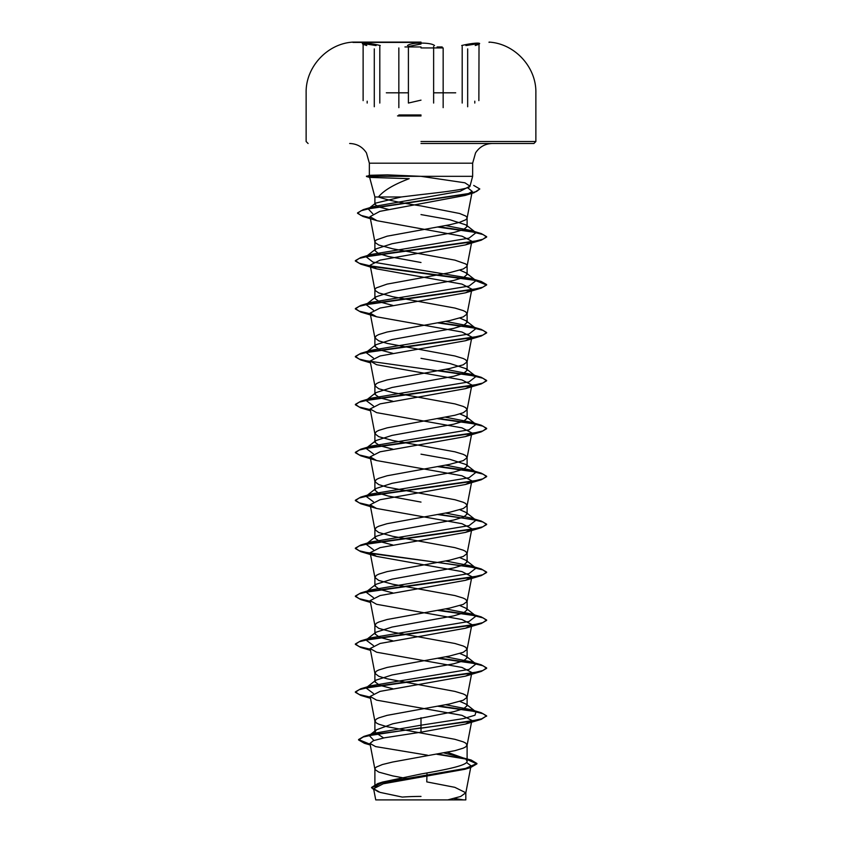 <?xml version="1.0" encoding="UTF-8"?>
<svg xmlns="http://www.w3.org/2000/svg" width="842" height="842" viewBox="0 0 842 842"><rect width="100%" height="100%" fill="white"/><g stroke="black" fill="none" stroke-linecap="round" stroke-linejoin="round"><path stroke-width="1.26" d="M421 42.405L352.935 42.405L421 42.405M421 42.1L352.935 42.1L421 42.1M380.279 45.521C367.08 42.321 355.829 42.321 366.754 45.51M421 43.079C413.959 43.152 409.454 43.963 407.496 45.521C409.454 43.963 413.959 43.152 421 43.079C428.052 43.142 432.556 43.952 434.525 45.51M465.9 45.573L475.025 44.131L478.856 44.426M442.166 46.941L437.114 46.941M378.342 799.9L463.658 799.9A262.557 262.557 0 0 0 453.901 798.479M421 143.498L533.902 143.498L421 143.498M388.362 209.384L378.395 206.848L374.89 204.301L375.648 203.122L401.308 196.975L421 194.597C446.565 191.713 469.889 188.913 470.004 186.156L464.91 182.798L421 176.336L472.646 176.325L377.616 176.325L369.796 177.409L409.201 178.683C393.761 184.503 383.52 190.597 378.468 196.975L374.89 196.975L369.627 177.325M401.308 196.975L374.89 196.975L374.89 204.301M421 262.504L388.394 256.515L378.395 253.516L374.89 250.527L375.932 248.906L392.035 243.727L453.617 232.55L463.605 229.561L467.11 226.561L466.068 224.94L449.965 219.762L421 214.584M409.244 778.966L392.677 775.892L378.774 772.103L375.048 769.588L375.048 768.325L376.3 767.062L382.394 764.536L392.677 762.021L454.922 750.675L463.226 748.149L465.7 746.886L467.11 744.991L465.7 743.107L463.226 741.844L454.922 739.318L387.078 726.709L378.774 724.194L376.3 722.931L374.89 721.036L376.3 719.142L378.774 717.879L387.078 715.363L449.323 704.017L463.226 700.228L467.089 697.323L465.7 695.187L463.226 693.924L454.922 691.408L387.078 678.789L378.774 676.273L374.911 673.358L376.3 671.232L378.774 669.969L387.078 667.443L449.323 656.097L463.226 652.308L467.089 649.403L465.7 647.266L463.226 646.003L454.922 643.488L392.677 632.142L378.774 628.353L374.911 625.448L376.3 623.312L378.774 622.049L387.078 619.523L449.323 608.177L463.226 604.398L467.089 601.483L465.7 599.357L463.226 598.094L454.922 595.568L392.677 584.222L378.774 580.433L374.911 577.528L376.3 575.391L378.774 574.128L387.078 571.613L449.323 560.267L463.226 556.478L467.089 553.573L465.7 551.436L463.226 550.173L454.922 547.647L392.677 536.301L378.774 532.523L374.911 529.607L376.3 527.481L378.774 526.218L387.078 523.692L449.323 512.346L463.226 508.557L467.089 505.653L465.7 503.516L463.226 502.253L454.922 499.738L387.078 487.129L378.774 484.603L374.911 481.698L376.3 479.561L378.774 478.298L387.078 475.772L449.323 464.426L463.226 460.648L467.089 457.732L465.7 455.596L463.226 454.343L454.922 451.817L392.677 440.471L378.774 436.682L374.911 433.777L376.3 431.641L378.774 430.378L387.078 427.862L454.922 415.253L463.226 412.727L467.089 409.822L465.7 407.686L463.226 406.423L454.922 403.897L392.677 392.551L378.774 388.772L374.911 385.857L376.3 383.72L378.774 382.468L387.078 379.942L449.323 368.596L463.226 364.807L467.089 361.902L465.7 359.766L463.226 358.503L454.922 355.987L387.078 343.378L378.774 340.852L374.911 337.947L376.3 335.811L378.774 334.548L387.078 332.022L449.323 320.676L463.226 316.897L467.089 313.982L465.7 311.845L463.226 310.593L454.922 308.067L392.677 296.721L378.774 292.932L375.048 290.416L375.048 289.153L376.3 287.89L387.078 284.112L449.323 272.755L463.226 268.977L466.952 266.451L466.952 265.188L465.7 263.935L454.922 260.146L392.677 248.8L378.774 245.022L375.048 242.496L375.048 241.233L376.3 239.97L387.078 236.192L449.323 224.846L459.606 222.32L465.7 219.794L466.952 218.541L466.952 217.278L465.7 216.015L459.606 213.489L421 205.922C401.139 202.943 386.962 199.954 378.468 196.975M374.89 768.957L374.89 786.849L382.552 782.06L421 773.998C445.607 769.714 467.71 765.452 467.11 761.147L465.626 758.8L447.481 752.306M383.647 737.971L374.89 732.193L376.374 729.846L392.782 723.783L453.627 711.722L463.605 708.732L467.11 705.733L466.079 704.122L459.879 701.407M392.804 688.735L379.605 685.262L374.89 681.778L375.921 680.157L392.046 674.979L453.596 663.812L463.595 660.812L467.11 657.823L466.079 656.202L459.879 653.487M392.804 640.825L379.605 637.341L374.89 633.858L375.932 632.247L392.035 627.058L453.617 615.891L463.605 612.892L467.11 609.903L466.068 608.282L459.879 605.577M392.804 592.905L379.605 589.421L374.89 585.948L375.921 584.327L392.035 579.149L453.596 567.982L463.595 564.982L467.11 561.982L466.079 560.362L459.879 557.657M392.804 544.984L379.616 541.511L374.89 538.027L375.921 536.407L392.046 531.228L453.606 520.061L463.605 517.062L467.11 514.073L466.068 512.452L459.879 509.736M421 502.085L388.383 496.096L378.395 493.107L374.89 490.107L375.932 488.497L392.035 483.308L453.617 472.141L463.605 469.141L467.11 466.152L466.079 464.531L449.975 459.353L421 454.175M392.804 449.154L379.616 445.671L374.89 442.197L375.921 440.577L392.035 435.398L453.596 424.231L463.595 421.232L467.11 418.232L466.079 416.611L459.879 413.906M392.804 401.234L379.616 397.761L374.89 394.277L375.921 392.656L392.035 387.478L453.617 376.3L463.605 373.311L467.11 370.322L466.068 368.701L449.965 363.523L421 358.334M392.804 353.324L379.595 349.84L374.89 346.357L375.932 344.736L392.025 339.558L453.606 328.391L463.605 325.391L467.11 322.402L466.079 320.781L459.879 318.065M392.804 305.404L379.605 301.92L374.89 298.436L375.921 296.826L392.025 291.648L453.596 280.481L463.595 277.481L467.11 274.481L466.079 272.861L459.879 270.156M466.5 762.473L471.036 765.81L464.826 769.293L383.278 783.786L373.585 788.733L380.026 792.375L402.308 797.079A262.557 262.557 0 0 1 421 796.416M438.998 799.9L375.743 799.9L373.585 788.733M465.826 792.764L465.826 799.9L447.776 799.9L460.69 796.458L465.826 792.764L454.806 787.323L426.778 781.892L426.999 772.935M421 717.721L421 725.204L374.322 733.245L369.228 735.487L373.932 740.455M444.113 752.969L471.131 760.01L476.919 763.483L465.373 768.504L377.784 783.576L371.596 787.407L373.774 789.68M465.626 758.8L467.11 761.147L467.11 744.991M466.079 704.122L476.014 711.89L474.983 715.216L463.826 718.552L421 725.204L421 727.825L363.965 736.382L358.576 739.55L370.122 744.286M438.198 754.064L471.131 760.01M471.509 721.131L465.416 724.088L421 732.182L421 728.225L481.214 719.363L486.634 715.847L481.645 718.836L467.415 721.836L376.479 734.087L363.186 737.013L358.576 739.95L364.439 743.297L370.196 744.707M436.935 754.285L466.015 759.084L476.919 763.883L470.531 767.578L382.289 782.744L371.596 787.796L378.574 791.933M421 732.182L384.405 737.813L373.438 740.634L369.954 743.444L375.585 746.591L427.42 755.179M467.594 187.692L472.236 191.397L465.205 195.428L379.837 211.353L370.017 216.678L377.069 220.72L462.079 236.213L471.867 241.244L467.089 266.061M471.509 241.959L465.405 244.917L380.068 260.136L370.133 265.209L376.595 268.872L461.932 284.091L471.867 289.164L467.089 313.982M471.509 289.88L465.405 292.837L380.068 308.056L370.133 313.119L376.595 316.792L461.921 332.011L471.867 337.084L467.089 361.902M471.509 337.789L465.405 340.747L380.079 355.966L370.133 361.039L376.595 364.712L461.921 379.921L471.857 384.994M471.499 385.71L465.405 388.667L380.068 403.886L370.143 408.959L376.584 412.622L461.921 427.841L471.857 432.914M471.509 433.63L465.405 436.588L380.058 451.807L370.143 456.869L376.595 460.542L461.932 475.762L471.867 480.835L467.089 505.653M471.509 481.54L465.405 484.497L380.068 499.716L370.133 504.79L376.595 508.463L461.932 523.682L471.867 528.744L467.089 553.573M471.509 529.46L465.405 532.418L380.079 547.637L370.133 552.71L376.595 556.383L461.921 571.592L471.867 576.665L467.089 601.483M471.509 577.38L465.405 580.338L380.079 595.557L370.133 600.63L376.584 604.293L461.921 619.512L471.867 624.585L467.089 649.403M471.499 625.29L465.416 628.248L380.079 643.467L370.143 648.54L376.616 652.213L461.942 667.432L471.857 672.505M471.509 673.211L465.405 676.168L380.068 691.387L370.133 696.46L376.595 700.134L461.932 715.342L471.867 720.415L467.089 745.233M377.616 176.325L369.501 175.304L387.404 174.873L421 176.325M476.014 711.89L470.794 709.638L445.713 704.743M373.416 693.482L365.986 687.925L371.217 685.683L469.057 669.401L476.014 663.97L470.783 661.717L445.713 656.823M373.416 645.561L365.986 640.015L371.217 637.762L469.047 621.48L476.014 616.049L470.794 613.807L445.713 608.913M373.416 597.641L365.986 592.094L371.206 589.842L469.047 573.56L476.014 568.139L470.783 565.887L445.713 560.993M373.416 549.731L365.986 544.174L371.217 541.922L469.057 525.64L476.014 520.219L470.794 517.967L445.713 513.073M373.416 501.811L365.986 496.264L371.206 494.012L469.047 477.73L476.014 472.299L470.794 470.047L445.713 465.163M373.416 453.891L365.986 448.344L371.217 446.092L469.057 429.809L476.014 424.379L470.783 422.137L445.713 417.243M373.416 405.97L365.986 400.424L371.206 398.171L469.047 381.9L476.014 376.469L470.794 374.216L445.713 369.322M373.416 358.06L365.986 352.503L371.217 350.261L469.057 333.979L476.014 328.548L470.783 326.296L445.713 321.402M373.416 310.14L365.986 304.593L371.217 302.341L469.047 286.059L476.014 280.628L470.794 278.386L372.953 262.104L365.986 256.673L371.206 254.421L469.047 238.139L476.014 232.718L470.783 230.466L445.713 225.572M372.774 213.763L368.217 208.9L373.795 206.5L460.216 191.25L470.004 186.156L472.646 176.325L472.646 163.19L369.354 163.19L472.646 163.19L475.551 152.907C479.508 146.855 485.108 143.719 492.338 143.498M486.634 715.847L481.224 712.721L475.235 711.279M474.962 711.227L439.05 705.985M370.269 697.123L359.197 694.503L355.356 691.882L360.776 688.767L471.909 673.137L482.845 670.537L486.644 667.927L481.224 664.812L475.235 663.37M474.962 663.307L439.05 658.076M370.269 649.214L359.197 646.593L355.356 643.972L360.786 640.846L471.909 625.217L482.845 622.617L486.634 620.007L481.224 616.891L475.235 615.449M474.962 615.386L439.05 610.155M370.269 601.293L359.197 598.673L355.366 596.052L360.776 592.936L471.909 577.307L482.845 574.697L486.644 572.097L481.224 568.971L475.235 567.529M474.962 567.476L370.491 553.415M370.269 553.373L359.197 550.752L355.356 548.131L360.776 545.016L471.909 529.386L482.845 526.787L486.634 524.177L481.214 521.051L439.05 514.325M370.269 505.463L359.197 502.842L355.366 500.222L360.776 497.096L471.92 481.466L482.855 478.866L486.644 476.256L481.224 473.141L475.235 471.699M474.962 471.636L439.05 466.405M370.269 457.543L359.197 454.922L355.356 452.301L360.776 449.186L471.909 433.556L482.845 430.946L486.644 428.346L481.224 425.221L475.235 423.779M474.962 423.726L439.05 418.485M370.269 409.622L359.197 407.002L355.366 404.381L360.786 401.266L471.92 385.636L482.845 383.026L486.634 380.426L481.224 377.311L475.235 375.858M474.962 375.806L439.05 370.575M370.269 361.713L359.197 359.092L355.356 356.461L360.776 353.345L471.909 337.716L482.845 335.116L486.644 332.506L481.224 329.39L475.235 327.948M474.962 327.885L439.05 322.654M370.269 313.792L359.197 311.172L355.356 308.551L360.786 305.425L471.909 289.795L482.845 287.196L486.634 284.596L481.224 281.47L475.235 280.028M474.962 279.976L370.491 265.914M370.269 265.872L359.197 263.251L355.356 260.631L360.776 257.515L471.909 241.886L482.845 239.275L486.644 236.676L481.224 233.55L475.235 232.108M474.962 232.055L439.05 226.814M370.227 217.773L360.786 215.331L357.545 212.889L363.27 209.626L466.626 194.123L476.425 191.534L479.793 188.955L473.72 185.44M486.634 716.247L483.129 713.742L472.983 711.237L437.714 706.227M370.343 697.544L360.776 695.408L355.356 692.282L359.155 689.682L370.091 687.072L481.224 671.442L486.644 668.327L483.129 665.822L472.993 663.317L437.714 658.307M370.343 649.624L360.776 647.487L355.356 644.372L359.145 641.762L370.08 639.162L481.224 623.533L486.634 620.407L483.129 617.902L472.993 615.407L437.714 610.397M370.343 601.704L360.786 599.578L355.366 596.452L359.155 593.842L370.091 591.242L481.224 575.612L486.644 572.497L482.845 569.887L471.909 567.287L360.776 551.657L355.356 548.531L359.155 545.932L370.091 543.322L481.224 527.692L486.634 524.577L483.14 522.072L472.993 519.567L437.714 514.557M370.343 505.874L360.776 503.737L355.366 500.622L359.155 498.011L370.091 495.412L481.214 479.782L486.644 476.656L483.129 474.151L472.983 471.646L437.714 466.647M370.343 457.953L360.776 455.817L355.356 452.701L359.155 450.091L370.091 447.491L481.224 431.862L486.644 428.746L483.14 426.241L472.993 423.737L437.714 418.727M370.343 410.043L360.776 407.907L355.366 404.781L359.155 402.181L370.08 399.571L481.214 383.941L486.634 380.826L482.845 378.216L471.909 375.616L360.776 359.987L355.356 356.861L359.155 354.261L370.091 351.651L481.224 336.032L486.644 332.906L483.129 330.401L472.993 327.896L437.714 322.896M370.343 314.203L360.776 312.066L355.356 308.951L359.145 306.341L370.08 303.741L481.224 288.111L486.634 284.985L474.835 280.344L370.996 266.409M370.343 266.293L360.786 264.156L355.356 261.031L359.155 258.431L370.091 255.821L481.224 240.191L486.644 237.076L483.129 234.571L472.983 232.066L437.714 227.056M370.312 218.183L362.944 216.447L357.545 213.289L361.113 210.721L371.311 208.153L474.109 192.713L479.793 188.955M377.616 176.125L366.47 176.125L377.616 176.125M377.963 176.525L366.47 176.525L377.963 176.525M404.939 46.941L421 46.941M421 44.026L408.402 46.468L408.402 103.05L421 100.145M363.123 100.63L363.123 44.426L366.954 44.131L376.09 45.573M475.225 45.521C486.16 42.321 474.899 42.321 461.721 45.51M379.805 103.05L379.805 46.468M433.63 103.05L433.63 46.457M474.793 103.05L474.793 101.177M421 115.88L397.529 115.88L421 115.88M421 114.954L398.845 114.954L421 114.954M421 47.931L443.155 47.931L421 47.931M455.701 92.809L433.63 92.809M421 141.53L535.87 141.53L421 141.53M408.402 92.809L386.32 92.809M367.186 103.05L367.186 101.177M462.195 103.05L462.195 46.457M308.098 143.498L306.13 141.53L306.13 92.809C305.541 67.097 327.275 43.563 352.935 42.1L352.935 42.405M478.866 100.63L479.024 43.963M421 115.943L397.866 115.943L421 115.943M443.155 107.65L443.155 47.931M489.065 42.405L489.065 42.1C514.725 43.563 536.459 67.097 535.87 92.809L535.87 141.53L533.902 143.498M369.354 175.389L369.354 163.19L366.449 152.907C362.492 146.855 356.892 143.719 349.662 143.498M467.11 226.561L467.11 217.91M467.11 705.733L467.11 697.081M467.11 657.823L467.11 649.161M467.11 609.903L467.11 601.241M467.11 561.982L467.11 553.331M467.11 514.073L467.11 505.41M467.11 466.152L467.11 457.49M467.11 418.232L467.11 409.57M467.11 370.322L467.11 361.66M467.11 322.402L467.11 313.74M467.11 274.481L467.11 265.819M374.89 732.193L374.89 721.036M374.89 681.778L374.89 673.116M374.89 633.858L374.89 625.206M374.89 585.948L374.89 577.286M374.89 538.027L374.89 529.365M374.89 490.107L374.89 481.456M374.89 442.197L374.89 433.535M374.89 394.277L374.89 385.615M374.89 346.357L374.89 337.695M374.89 298.436L374.89 289.785M374.89 250.527L374.89 241.865M471.036 765.81L465.794 793.006M382.552 782.06L377.784 783.576M374.322 733.245L363.965 736.382M364.439 743.297L370.259 745.002M470.531 767.578L464.826 769.293M472.236 191.397L467.089 218.152M370.017 216.678L374.911 242.107M370.133 265.209L374.911 290.027M370.133 313.119L374.911 337.947M370.133 361.039L374.911 385.857M471.867 384.994L467.089 409.822M370.133 408.959L374.911 433.777M471.867 432.914L467.089 457.732M370.133 456.869L374.911 481.698M370.133 504.79L374.911 529.607M370.133 552.71L374.911 577.528M370.133 600.63L374.911 625.448M370.133 648.54L374.911 673.358M471.867 672.505L467.089 697.323M370.133 696.46L374.911 721.278M369.954 743.444L374.911 769.199M470.794 709.638L481.224 712.721M371.217 685.683L360.776 688.767M470.783 661.717L481.224 664.812M371.217 637.762L360.786 640.846M470.794 613.807L481.224 616.891M371.206 589.842L360.776 592.936M470.783 565.887L481.224 568.971M371.217 541.922L360.776 545.016M470.794 517.967L481.214 521.051M371.206 494.012L360.776 497.096M470.794 470.047L481.224 473.141M371.217 446.092L360.776 449.186M470.783 422.137L481.224 425.221M371.206 398.171L360.786 401.266M470.794 374.216L481.224 377.311M371.217 350.261L360.776 353.345M470.783 326.296L481.224 329.39M371.217 302.341L360.786 305.425M470.794 278.386L481.224 281.47M371.206 254.421L360.776 257.515M470.783 230.466L481.224 233.55M373.795 206.5L363.27 209.626M365.986 687.925L375.921 680.157M476.014 663.97L466.079 656.202M365.986 640.015L375.921 632.237M476.014 616.049L466.079 608.282M365.986 592.094L375.921 584.327M476.014 568.139L466.079 560.362M365.986 544.174L375.921 536.407M476.014 520.219L466.079 512.452M365.986 496.264L375.921 488.486M476.014 472.299L466.079 464.531M365.986 448.344L375.921 440.577M476.014 424.379L466.079 416.611M365.986 400.424L375.921 392.656M476.014 376.469L466.079 368.691M365.986 352.503L375.932 344.736M476.014 328.548L466.079 320.781M365.986 304.593L375.921 296.826M476.014 280.628L466.079 272.861M365.986 256.673L375.921 248.906M476.014 232.718L466.068 224.94M368.217 208.9L375.648 203.122M465.205 195.428L474.109 192.713M377.069 220.72L362.944 216.447M465.405 244.917L481.224 240.191M376.595 268.872L360.786 264.156M465.405 292.837L481.224 288.111M376.595 316.792L360.776 312.066M465.405 340.747L481.224 336.032M370.491 362.86L360.776 359.987M465.405 388.667L481.214 383.941M370.491 410.77L360.776 407.907M465.405 436.588L481.224 431.862M376.595 460.542L360.776 455.817M465.405 484.497L481.214 479.782M376.595 508.463L360.776 503.737M465.405 532.418L481.224 527.692M376.595 556.373L360.776 551.657M465.405 580.338L481.224 575.612M370.491 602.44L360.786 599.578M465.416 628.248L481.224 623.533M370.491 650.361L360.776 647.487M465.405 676.168L481.224 671.442M370.491 698.281L360.776 695.408M465.416 724.088L481.214 719.363M369.501 175.304L366.47 176.525L369.796 177.409M376.374 729.846L369.228 735.487M398.845 107.66L398.845 47.931M467.668 106.755L467.668 48.889M374.29 106.734L374.29 48.878"/></g></svg>
